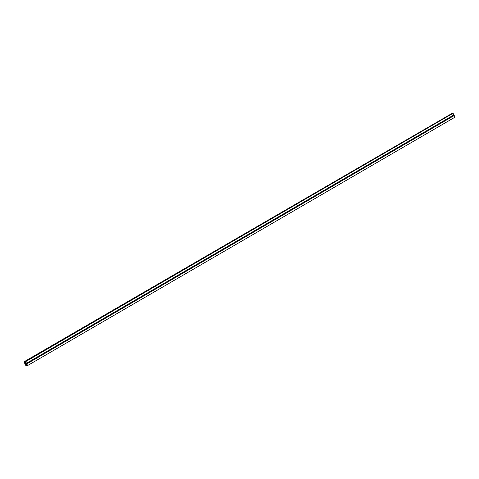 <?xml version="1.0" encoding="UTF-8"?>
<svg xmlns="http://www.w3.org/2000/svg" width="479" height="479" viewBox="0 0 479 479"><rect width="100%" height="100%" fill="white"/><g stroke="black" fill="none" stroke-linecap="round" stroke-linejoin="round"><path stroke-width="0.72" d="M26.052 364.226L25.471 363.172L26.052 364.226M26.986 365.279L26.058 364.495L26.094 364.962L26.543 364.699L26.117 365.01L26.584 364.741L26.064 365.016L26.243 365.369L26.848 365.016L26.243 365.369L26.89 365.1L26.483 365.339L26.86 365.525L25.932 365.734L25.1 364.1L25.507 363.866L25.1 364.1L25.531 363.914L25.231 364.088L25.662 364.615L25.291 363.435L24.788 362.902L25.171 363.316L24.782 363.477L23.95 361.849L452.092 113.379L24.657 361.765L25.034 361.944L24.579 362.1L24.758 362.453L25.363 362.1L24.758 362.453L25.375 362.118L24.806 362.447L25.399 362.166L24.836 362.495L25.507 362.89L24.926 361.729L453.068 113.266L25.632 361.651L26.465 363.28L453.9 114.9L453.068 113.266L453.9 114.9L26.465 363.28L25.902 362.771L26.273 363.944L453.709 115.565L453.493 115.134L453.709 115.565L26.273 363.944L26.926 364.465L26.65 363.92L454.218 115.523L26.782 363.902L27.614 365.537L455.05 117.151L454.218 115.523L455.05 117.151L27.614 365.537L26.908 365.621L26.944 365.196L26.908 365.621L27.614 365.537L26.782 363.902L26.776 364.483L25.974 363.357L25.902 362.771L26.465 363.28L25.632 361.651L24.926 361.729L25.501 362.364L25.255 362.92L24.657 361.765L23.95 361.849L24.782 363.477L24.788 362.902L25.291 363.435L25.662 364.615L25.1 364.1L25.932 365.734L26.638 365.651L26.058 364.495L26.986 365.279M24.71 362.501L25.273 363.292L24.495 362.771L24.094 361.992L24.435 361.956L25.273 363.292L24.495 362.771L24.8 362.591L24.495 362.771L24.094 361.992L24.71 362.501M25.806 362.615L25.632 362.998L25.309 361.855L26.04 362.591L25.848 363.22L25.632 362.998L25.309 361.855L25.644 361.813L25.806 362.615M26.854 364.884L26.297 364.094L27.069 364.615L27.471 365.387L27.129 365.429L27.129 364.723L26.297 364.094L27.069 364.615L27.471 365.387L26.854 364.884M25.758 364.764L25.932 364.381L26.255 365.531L25.525 364.794L25.956 364.651L25.716 364.16L25.932 364.381L26.255 365.531L25.92 365.573L26.195 365.411L25.92 365.573L25.758 364.764"/></g></svg>
